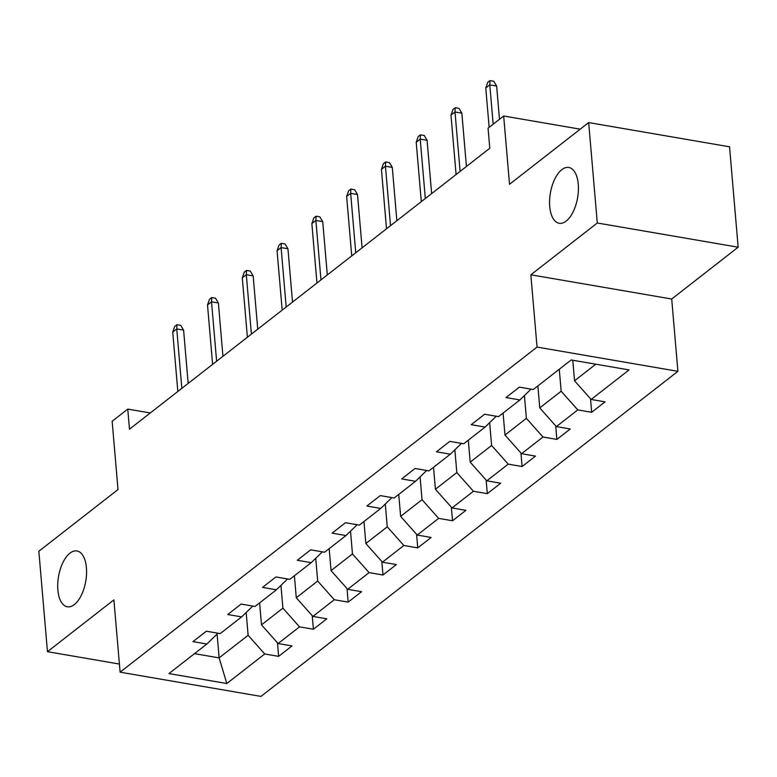 <?xml version="1.0" encoding="UTF-8"?>
<svg xmlns="http://www.w3.org/2000/svg" width="777" height="777" viewBox="0 0 777 777"><rect width="100%" height="100%" fill="white"/><g stroke="black" fill="none" stroke-linecap="round" stroke-linejoin="round"><path stroke-width="1.17" d="M549.727 206.507A28.322 13.821 99.8 0 1 568.803 167.463A28.322 13.821 99.8 0 1 578.273 184.256A28.322 13.821 99.8 0 1 559.197 223.29A28.322 13.821 99.8 0 1 549.727 206.507M57.867 589.996A28.322 13.821 99.8 0 1 76.942 550.961A28.322 13.821 99.8 0 1 86.412 567.744A28.322 13.821 99.8 0 1 67.337 606.788A28.322 13.821 99.8 0 1 57.867 589.996M738.15 247.212L729.545 146.804L588.675 122.572L597.29 222.989L530.846 274.796L537.043 347.086L677.903 371.319L671.707 299.019L738.15 247.212L597.29 222.989M537.043 347.086L120.105 672.173L260.965 696.406L677.903 371.319M120.105 672.173L113.898 599.873L47.455 651.68L119.405 664.053M47.455 651.68L38.85 551.262L118.007 489.549L112.15 421.27L127.758 409.1L129.477 429.186L489.792 148.252L488.063 128.176L503.671 116.006L509.527 184.285L588.675 122.572M226.826 683.527L264.724 653.972L278.622 656.361L291.997 645.93L278.108 643.541L299.504 626.854L313.403 629.244L326.787 618.813L312.888 616.423L334.295 599.737L348.183 602.126L361.567 591.695L347.669 589.306L369.075 572.62L382.974 575.009L396.348 564.578L382.449 562.189L403.855 545.493L417.754 547.882L431.128 537.461L417.23 535.062L438.636 518.376L452.535 520.765L465.909 510.334L452.02 507.944L473.416 491.258L487.315 493.648L500.699 483.216L486.8 480.827L508.207 464.141L522.095 466.53L535.479 456.099L521.581 453.71L542.987 437.024L556.886 439.413L570.26 428.982L556.361 426.592L577.767 409.897L591.666 412.286L605.04 401.864L591.142 399.465L629.049 369.92L571.182 359.965L533.275 389.52L519.386 387.131L506.002 397.562L519.9 399.951L498.494 416.637L484.595 414.248L471.221 424.679L485.12 427.068L463.714 443.754L449.815 441.365L436.441 451.796L450.339 454.186L428.933 470.872L415.035 468.482L401.66 478.914L415.549 481.303L394.153 497.989L380.254 495.6L366.87 506.031L380.769 508.42L359.362 525.116L345.474 522.727L332.09 533.158L345.988 535.547L324.582 552.233L310.683 549.844L297.309 560.275L311.208 562.665L289.802 579.351L275.903 576.961L262.529 587.393L276.427 589.782L255.021 606.468L241.123 604.079L227.748 614.51L241.637 616.899L220.241 633.595L206.342 631.196L192.958 641.627L206.857 644.016L168.959 673.572L226.826 683.527L219.133 657.886L248.125 635.285L246.163 612.509M559.275 369.24L561.159 391.219L539.762 407.906L537.878 385.936M531.041 389.131L519.9 399.951M577.767 409.897L561.159 391.219M556.361 426.592L539.762 407.906M524.426 395.551L526.379 418.337L504.972 435.023L503.088 413.053M496.26 416.249L485.12 427.068M542.987 437.024L526.379 418.337M521.581 453.71L504.972 435.023M489.646 422.669L491.598 445.454L470.192 462.14L468.308 440.17M461.48 443.366L450.339 454.186M508.207 464.141L491.598 445.454M486.8 480.827L470.192 462.14M454.866 449.796L456.818 472.571L435.411 489.257L433.527 467.288M426.69 470.493L415.549 481.303M473.416 491.258L456.818 472.571M452.02 507.944L435.411 489.257M420.075 476.913L422.037 499.689L400.631 516.384L398.747 494.415M391.909 497.61L380.769 508.42M438.636 518.376L422.037 499.689M417.23 535.062L400.631 516.384M385.295 504.03L387.247 526.816L365.85 543.502L363.966 521.532M357.129 524.728L345.988 535.547M403.855 545.493L387.247 526.816M382.449 562.189L365.85 543.502M350.514 531.147L352.467 553.933L331.06 570.619L329.176 548.649M322.348 551.845L311.208 562.665M369.075 572.62L352.467 553.933M347.669 589.306L331.06 570.619M315.734 558.265L317.686 581.05L296.28 597.736L294.396 575.767M287.568 578.962L276.427 589.782M334.295 599.737L317.686 581.05M312.888 616.423L296.28 597.736M280.953 585.392L282.906 608.168L261.499 624.854L259.615 602.884M252.778 606.089L241.637 616.899M299.504 626.854L282.906 608.168M278.108 643.541L261.499 624.854M217.094 634.081L219.133 657.886L194.503 653.651M217.997 633.206L206.857 644.016M264.724 653.972L248.125 635.285M580.215 129.167L503.671 116.006M150.272 412.975L127.758 409.1M572.775 360.237L574.543 380.788L595.813 364.199M591.142 399.465L574.543 380.788M278.622 656.361L277.457 642.822M313.403 629.244L312.247 615.705M348.183 602.126L347.028 588.577M382.974 575.009L381.808 561.46M417.754 547.882L416.589 534.343M452.535 520.765L451.369 507.226M487.315 493.648L486.159 480.108M522.095 466.53L520.94 452.981M556.886 439.413L555.72 425.864M591.666 412.286L590.501 398.747M530.846 274.796L671.707 299.019M188.17 383.42L183.595 330.118L176.748 328.933L181.837 388.354M172.737 332.061L174.699 326.408L176.933 324.669L176.748 328.933L172.737 332.061L177.826 391.491M176.933 324.669L180.74 325.33L183.595 330.118M222.95 356.303L218.376 302.991L211.529 301.816L216.618 361.237M207.517 304.943L209.479 299.291L211.713 297.552L211.529 301.816L207.517 304.943L212.607 364.364M211.713 297.552L215.52 298.203L218.376 302.991M257.731 329.186L253.166 275.874L246.309 274.699L251.408 334.12M242.298 277.826L244.26 272.173L246.494 270.435L246.309 274.699L242.298 277.826L247.387 337.247M246.494 270.435L250.301 271.086L253.166 275.874M292.511 302.068L287.946 248.757L281.089 247.581L286.189 307.002M277.078 250.709L279.05 245.056L281.274 243.318L281.089 247.581L277.078 250.709L282.177 310.13M281.274 243.318L285.081 243.968L287.946 248.757M327.302 274.941L322.727 221.639L315.88 220.464L320.969 279.885M311.859 223.591L313.83 217.929L316.054 216.191L315.88 220.464L311.859 223.591L316.958 283.013M316.054 216.191L319.862 216.851L322.727 221.639M362.082 247.824L357.507 194.522L350.66 193.337L355.749 252.758M346.639 196.464L348.611 190.812L350.845 189.073L350.66 193.337L346.639 196.464L351.738 255.886M350.845 189.073L354.652 189.734L357.507 194.522M396.862 220.707L392.288 167.395L385.441 166.22L390.53 225.641M381.429 169.347L383.391 163.694L385.625 161.956L385.441 166.22L381.429 169.347L386.519 228.768M385.625 161.956L389.432 162.607L392.288 167.395M431.643 193.59L427.078 140.278L420.221 139.102L425.32 198.523M416.21 142.23L418.172 136.577L420.406 134.839L420.221 139.102L416.21 142.23L421.299 201.651M420.406 134.839L424.213 135.489L427.078 140.278M466.423 166.472L461.859 113.16L455.001 111.985L460.101 171.406M450.99 115.113L452.962 109.46L455.186 107.721L455.001 111.985L450.99 115.113L456.089 174.534M455.186 107.721L458.993 108.372L461.859 113.16M499.485 119.269L496.639 86.043L489.792 84.868L493.162 124.203M485.771 87.995L487.742 82.333L489.966 80.594L489.792 84.868L485.771 87.995L489.151 127.331M489.966 80.594L493.774 81.255L496.639 86.043"/></g></svg>

